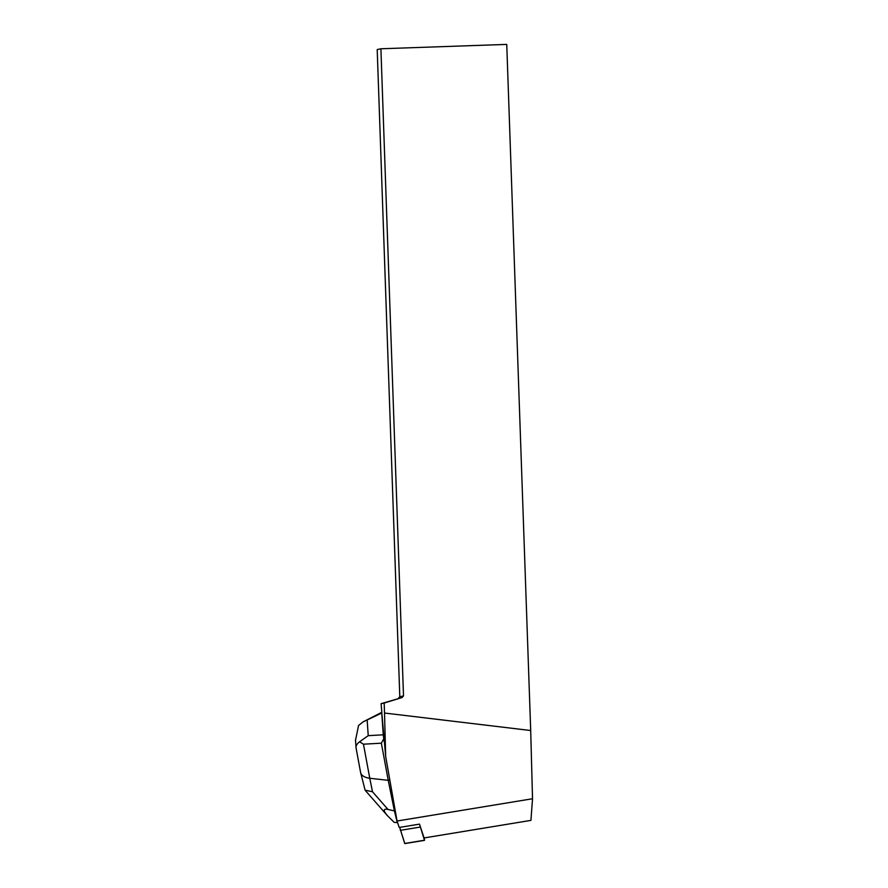 <?xml version="1.0" encoding="UTF-8"?>
<svg xmlns="http://www.w3.org/2000/svg" width="888" height="888" viewBox="0 0 888 888"><rect width="100%" height="100%" fill="white"/><g stroke="black" fill="none" stroke-linecap="round" stroke-linejoin="round"><path stroke-width="1.33" d="M532.523 798.745L397.047 821.023L385.681 756.532L384.515 713.031L530.702 730.524L532.523 798.745L530.935 820.379L424.098 837.939L419.469 824.131L424.475 840.226L424.286 837.906M424.542 840.348L404.75 843.6L399.678 827.383L404.762 843.467M355.511 740.315L358.563 725.485L363.081 721.889L381.74 713.042L381.751 712.32L385.681 756.532M381.851 712.476L381.085 703.685L384.171 703.03L384.515 713.031M397.047 821.023L399.212 827.461L419.469 824.131M381.085 703.685L401.987 697.591L403.507 695.948L380.908 48.773L506.748 44.4L530.702 730.524M401.987 697.591L384.171 703.03M398.224 698.39L399.8 696.736L377.2 49.562L380.908 48.773M399.8 696.736L403.507 695.948M360.539 772.061L360.617 772.538C361.449 775.646 364.502 777.555 369.774 778.265L363.458 744.2L381.352 743.178L383.749 738.794L384.837 744.688M381.352 743.178L388.234 780.33L389.832 780.075M395.238 810.766L394.405 810.899L388.234 780.33L369.774 778.265L372.494 791.763L365.101 790.154L360.617 772.538M381.74 713.042L383.261 734.798L368.231 735.664L359.562 741.791C356.599 744.133 355.466 746.342 356.166 748.44M383.749 738.794L383.261 734.798M397.302 822.665L394.405 810.899L388.012 809.456C383.205 808.457 383.006 810.533 387.423 815.672L394.172 822.344L397.591 822.621M355.478 739.893L356.088 748.14M363.458 744.2L359.562 741.791M365.923 791.153L365.101 790.154M420.068 827.094L400.277 830.347M404.684 843.478L424.475 840.226M368.231 735.664L367.177 720.501M388.012 809.456L372.494 791.763M356.077 748.062L360.595 772.471M387.423 815.672L365.878 791.097M381.751 712.32L363.114 721.866"/></g></svg>

